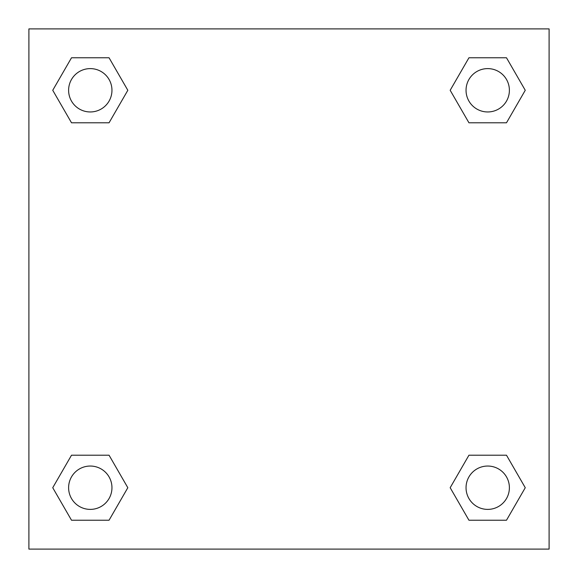 <?xml version="1.0" encoding="UTF-8"?>
<svg xmlns="http://www.w3.org/2000/svg" width="578" height="578" viewBox="0 0 578 578"><rect width="100%" height="100%" fill="white"/><g stroke="black" fill="none" stroke-linecap="round" stroke-linejoin="round"><path stroke-width="0.87" d="M549.1 28.9L28.9 28.9L28.9 549.1L549.1 549.1L549.1 28.9M468.946 455.204L450.175 487.716L468.946 455.204L506.487 455.204L468.946 455.204L506.487 455.204L525.258 487.716L506.487 520.229L468.946 520.229L506.487 520.229L468.946 520.229L450.175 487.716M71.513 455.204L52.742 487.716L71.513 455.204L109.054 455.204L71.513 455.204L109.054 455.204L127.825 487.716L109.054 520.229L71.513 520.229L109.054 520.229L71.513 520.229L52.742 487.716M71.513 57.771L52.742 90.284L71.513 57.771L109.054 57.771L71.513 57.771L109.054 57.771L127.825 90.284L109.054 122.796L71.513 122.796L109.054 122.796L71.513 122.796L52.742 90.284M506.487 122.796L525.258 90.284L506.487 122.796L468.946 122.796L506.487 122.796L468.946 122.796L450.175 90.284L468.946 57.771L450.175 90.284M468.946 57.771L506.487 57.771L468.946 57.771L506.487 57.771L525.258 90.284M509.391 487.716A21.675 21.675 0 0 0 476.879 468.946A21.675 21.675 0 0 0 476.879 506.487A21.675 21.675 0 0 0 509.391 487.716M111.959 487.716A21.675 21.675 0 0 0 79.446 468.946A21.675 21.675 0 0 0 79.446 506.487A21.675 21.675 0 0 0 111.959 487.716M509.391 90.284A21.675 21.675 0 0 0 476.879 71.513A21.675 21.675 0 0 0 476.879 109.054A21.675 21.675 0 0 0 509.391 90.284M111.959 90.284A21.675 21.675 0 0 0 79.446 71.513A21.675 21.675 0 0 0 79.446 109.054A21.675 21.675 0 0 0 111.959 90.284"/></g></svg>
